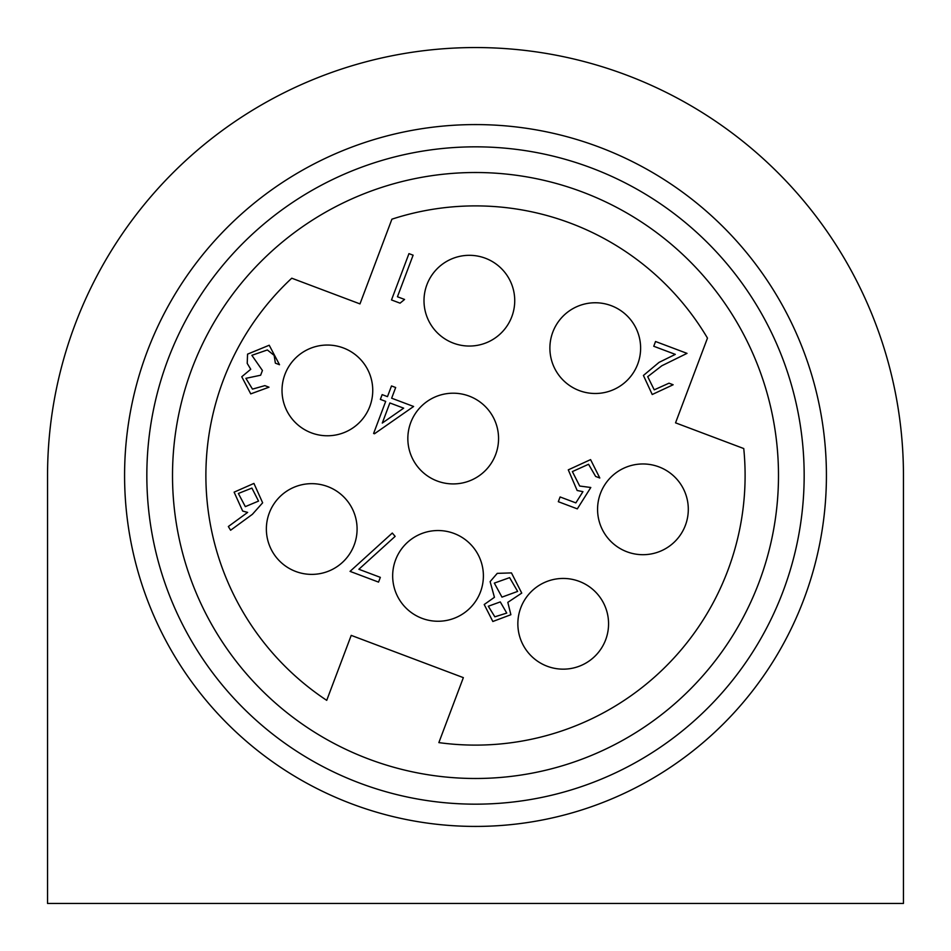 <?xml version="1.0" encoding="UTF-8"?>
<svg xmlns="http://www.w3.org/2000/svg" width="951" height="951" viewBox="0 0 951 951"><rect width="100%" height="100%" fill="white"/><g stroke="black" fill="none" stroke-linecap="round" stroke-linejoin="round"><path stroke-width="1.43" d="M903.45 903.45L903.45 475.5L903.45 903.45L47.55 903.45L47.55 475.5A427.95 427.95 0 0 1 475.5 47.55A427.95 427.95 0 0 1 903.45 475.5M778.489 475.5A302.989 302.989 0 0 0 475.5 172.511A302.989 302.989 0 0 0 172.511 475.5A302.989 302.989 0 0 0 475.5 778.489A302.989 302.989 0 0 0 778.489 475.5M146.834 475.5A328.666 328.666 0 0 0 475.5 804.166A328.666 328.666 0 0 0 804.166 475.5A328.666 328.666 0 0 0 475.5 146.834A328.666 328.666 0 0 0 146.834 475.5M501.973 597.133L517.641 591.403L509.617 577.637L494.318 583.106L501.973 597.133M507.822 602.352L510.877 614.715L492.832 621.49L484.214 604.515L494.437 597.311L490.122 581.62L497.254 573.358L511.46 572.906L521.742 593.103L507.822 602.352M500.285 601.912L488.315 606.239L494.853 616.819L506.752 613.086L500.285 601.912M380.341 577.364L378.546 582.107L350.051 571.373L392.287 533.047L395.14 536.376L358.872 569.269L380.341 577.364M577.316 508.868L558.32 501.7L560.103 496.957L575.854 502.889L582.939 491.655L577.15 490.49L568.282 469.853L590.583 459.618L599.796 478.008L595.635 476.439L588.562 464.278L572.371 471.589L579.694 486.032L590.797 487.494L577.316 508.868M252.479 389.114L264.853 385.63L269.002 387.2L250.743 393.88L241.756 376.751L250.755 369.261L247.224 363.413L247.557 354.141L269.216 345.237L279.511 364.72L275.362 363.151L274.15 355.377L267.35 349.956L251.872 355.317L262.428 370.486L260.633 375.229L245.905 378.332L252.479 389.114M404.567 299.446L400.062 303.167L391.503 299.945L408.954 253.632L413.114 255.189L397.447 296.76L404.567 299.446M485.367 258.232A45.363 45.363 0 0 1 511.816 316.683A45.363 45.363 0 0 1 453.365 343.133A45.363 45.363 0 0 1 426.916 284.682A45.363 45.363 0 0 1 485.367 258.232M611.255 305.675A45.363 45.363 0 0 1 637.705 364.126A45.363 45.363 0 0 1 579.254 390.576A45.363 45.363 0 0 1 552.804 332.125A45.363 45.363 0 0 1 611.255 305.675M579.207 581.358A45.363 45.363 0 0 1 605.656 639.797A45.363 45.363 0 0 1 547.217 666.247A45.363 45.363 0 0 1 520.768 607.808A45.363 45.363 0 0 1 579.207 581.358M658.936 466.882A45.363 45.363 0 0 1 685.386 525.332A45.363 45.363 0 0 1 626.935 551.782A45.363 45.363 0 0 1 600.485 493.331A45.363 45.363 0 0 1 658.936 466.882M469.2 396.115A45.363 45.363 0 0 1 495.649 454.554A45.363 45.363 0 0 1 437.198 481.004A45.363 45.363 0 0 1 410.749 422.565A45.363 45.363 0 0 1 469.2 396.115M343.382 347.959A45.363 45.363 0 0 1 369.832 406.41A45.363 45.363 0 0 1 311.381 432.86A45.363 45.363 0 0 1 284.931 374.409A45.363 45.363 0 0 1 343.382 347.959M327.726 486.579A45.363 45.363 0 0 1 354.176 545.018A45.363 45.363 0 0 1 295.725 571.468A45.363 45.363 0 0 1 269.276 513.029A45.363 45.363 0 0 1 327.726 486.579M454.031 533.452A45.363 45.363 0 0 1 480.481 591.891A45.363 45.363 0 0 1 422.03 618.34A45.363 45.363 0 0 1 395.58 559.901A45.363 45.363 0 0 1 454.031 533.452M463.351 677.635L351.216 635.375L326.728 700.352A269.608 269.608 0 0 1 291.755 278.203L359.977 303.904L391.907 219.182A269.608 269.608 0 0 1 707.473 338.104L675.543 422.838L743.753 448.551A269.608 269.608 0 0 1 438.863 742.612L463.351 677.635M654.229 389.839L668.993 383.194L673.142 384.763L652.22 394.51L643.423 375.467L659.055 362.379L675.305 354.378L653.753 346.259L655.536 341.504L687.014 353.368L661.825 365.766L647.714 376.667L654.229 389.839M413.614 406.481L374.456 433.775L373.612 433.454L385.702 401.393L380.352 399.372L382.147 394.629L387.485 396.638L391.515 385.951L395.675 387.521L391.646 398.207L413.614 406.481M252.395 514.313L230.606 530.242L228.347 526.521L247.64 512.411L242.671 511.056L234.112 492.154L253.929 483.417L262.642 502.806L252.395 514.313M258.541 501.082L251.908 488.089L238.356 493.474L245.334 506.633L258.541 501.082M403.664 408.157L389.851 402.951L382.278 423.064L403.664 408.157M475.5 124.581A350.919 350.919 0 0 0 124.581 475.5A350.919 350.919 0 0 0 475.5 826.419A350.919 350.919 0 0 0 826.419 475.5A350.919 350.919 0 0 0 475.5 124.581"/></g></svg>
